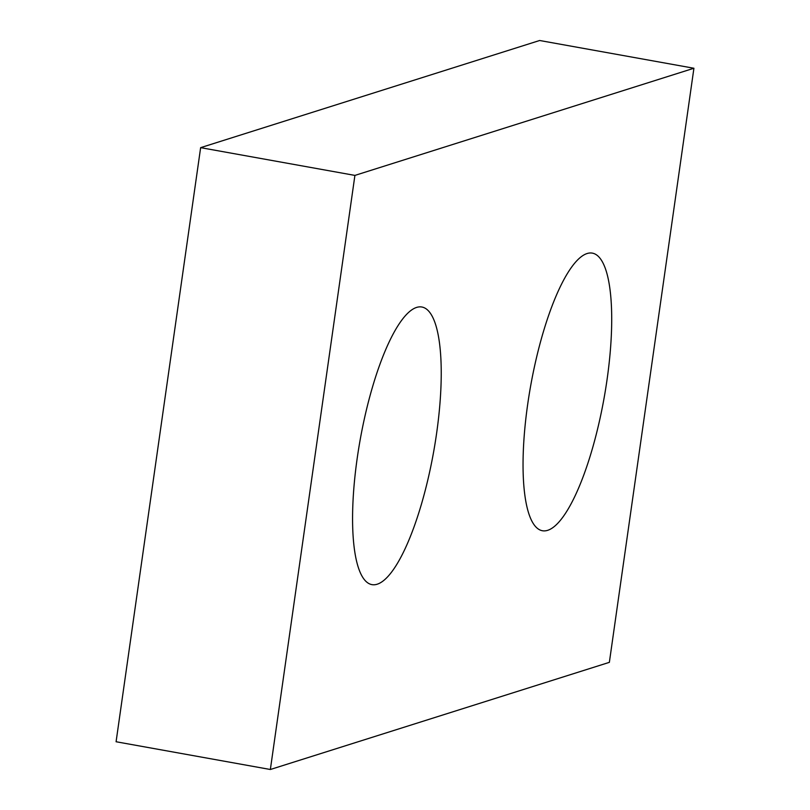 <?xml version="1.0" encoding="UTF-8"?>
<svg xmlns="http://www.w3.org/2000/svg" width="810" height="810" viewBox="0 0 810 810"><rect width="100%" height="100%" fill="white"/><g stroke="black" fill="none" stroke-linecap="round" stroke-linejoin="round"><path stroke-width="1.21" d="M693.917 68.253L354.912 175.405L270.358 769.5L609.363 662.347L693.917 68.253L539.642 40.5L200.637 147.653L354.912 175.405M200.637 147.653L116.083 741.747L270.358 769.5M357.19 458.369A141.031 37.219 100.2 0 0 371.932 584.628A141.031 37.219 100.2 0 0 433.532 452.405A141.031 37.219 100.2 0 0 421.868 307.01A141.031 37.219 100.2 0 0 357.19 458.369M527.664 404.484A141.031 37.219 100.2 0 0 542.406 530.742A141.031 37.219 100.2 0 0 604.007 398.52A141.031 37.219 100.2 0 0 592.343 253.125A141.031 37.219 100.2 0 0 527.664 404.484"/></g></svg>
